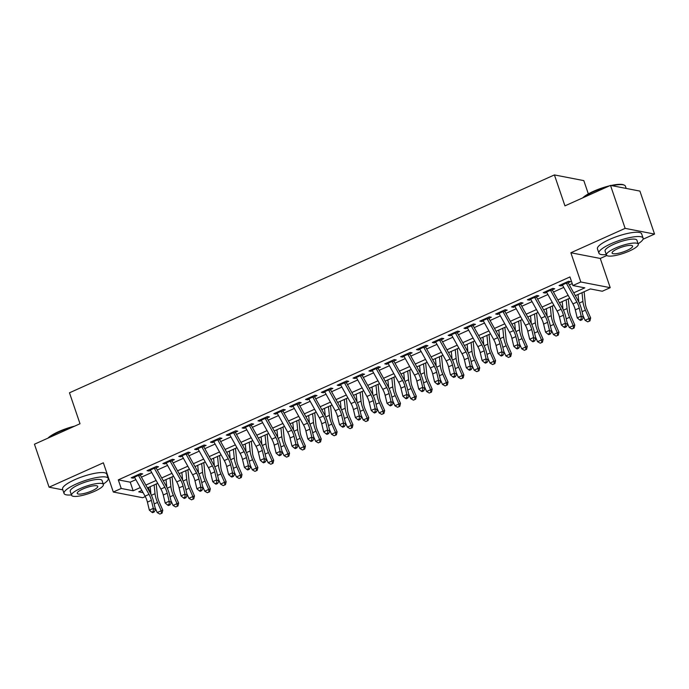 <?xml version="1.0" encoding="UTF-8"?>
<svg xmlns="http://www.w3.org/2000/svg" width="689" height="689" viewBox="0 0 689 689"><rect width="100%" height="100%" fill="white"/><g stroke="black" fill="none" stroke-linecap="round" stroke-linejoin="round"><path stroke-width="1.03" d="M145.276 496.571L142.718 497.725L113.306 492.024L121.23 488.467L133.149 490.775L140.28 487.579M108.156 479.561L108.94 479.208M588.337 193.885L583.824 180.621L554.412 174.92L69.477 392.799L80.01 423.744L34.45 444.216L49.083 487.192L62.82 489.853M554.412 174.92L564.946 205.865L610.506 185.393L639.917 191.094L654.55 234.071L625.138 228.369L570.862 252.76L580.81 281.982L610.221 287.675L602.298 291.24L590.37 288.932L575.315 295.693M570.862 252.76L600.274 258.453L606.828 255.507M643.009 239.255L654.55 234.071M600.274 258.453L610.221 287.675M148.376 487.511L150.236 492.979M610.506 185.393L625.138 228.369M138.635 475.72L142.692 473.894L140.711 473.515L131.203 477.787L133.184 478.166L134.674 477.503M154.482 468.598L158.539 466.78L156.558 466.393L147.05 470.665L149.031 471.052L150.521 470.38M170.329 461.484L174.386 459.658L172.405 459.27L162.897 463.542L164.878 463.93L166.368 463.258M186.176 454.361L190.233 452.535L188.252 452.148L178.744 456.419L180.725 456.807L182.215 456.144M202.023 447.239L206.089 445.413L204.099 445.034L194.591 449.306L196.58 449.684L198.062 449.021M217.87 440.116L221.936 438.299L219.946 437.911L210.438 442.183L212.427 442.571L213.909 441.899M233.717 433.002L237.783 431.176L235.793 430.789L226.285 435.06L228.274 435.448L229.756 434.776M249.564 425.88L253.63 424.054L251.64 423.666L242.132 427.947L244.121 428.325L245.603 427.662M265.411 418.757L269.477 416.931L267.487 416.552L257.979 420.824L259.968 421.203L261.45 420.54M281.258 411.643L285.324 409.817L283.334 409.43L273.826 413.701L275.815 414.089L277.297 413.417M297.105 404.521L301.171 402.695L299.181 402.307L289.673 406.579L291.662 406.966L293.144 406.303M312.952 397.398L317.018 395.572L315.028 395.193L305.52 399.465L307.509 399.844L308.991 399.181M328.808 390.275L332.865 388.458L330.875 388.071L321.367 392.342L323.356 392.73L324.846 392.058M344.655 383.162L348.712 381.336L346.722 380.948L337.214 385.22L339.203 385.607L340.693 384.936M360.502 376.039L364.559 374.213L362.569 373.826L353.061 378.097L355.05 378.485L356.54 377.822M376.349 368.916L380.406 367.091L378.425 366.712L368.916 370.983L370.897 371.362L372.387 370.699M392.196 361.803L396.253 359.977L394.272 359.589L384.763 363.861L386.744 364.248L388.234 363.577M408.043 354.68L412.1 352.854L410.119 352.467L400.61 356.738L402.591 357.126L404.081 356.454M423.89 347.557L427.947 345.732L425.966 345.344L416.457 349.624L418.438 350.003L419.928 349.34M439.737 340.435L443.802 338.609L441.813 338.23L432.304 342.502L434.294 342.889L435.775 342.218M455.584 333.321L459.649 331.495L457.66 331.108L448.151 335.379L450.141 335.767L451.622 335.095M471.431 326.198L475.496 324.373L473.507 323.985L463.998 328.257L465.988 328.644L467.469 327.981M487.278 319.076L491.343 317.25L489.354 316.871L479.845 321.143L481.835 321.522L483.316 320.859M503.125 311.953L507.19 310.136L505.201 309.749L495.692 314.02L497.682 314.408L499.163 313.736M518.972 304.839L523.037 303.014L521.048 302.626L511.539 306.898L513.529 307.285L515.01 306.614M534.819 297.717L538.884 295.891L536.895 295.503L527.386 299.775L529.376 300.163L530.857 299.5M550.666 290.594L554.731 288.769L552.742 288.39L543.233 292.661L545.223 293.04L546.704 292.377M573.722 292.834L584.806 287.847L572.886 285.539L569.958 276.944L118.301 479.871L130.23 482.179L135.862 479.647M141.426 477.15L151.709 472.525M157.273 470.027L167.565 465.411M173.12 462.905L183.412 458.288M188.975 455.791L199.259 451.166M204.822 448.668L215.106 444.043M220.669 441.546L230.953 436.929M236.516 434.423L246.8 429.807M252.363 427.309L262.647 422.684M268.21 420.187L278.494 415.57M284.057 413.064L294.341 408.448M299.904 405.95L310.188 401.325M315.751 398.828L326.035 394.203M331.598 391.705L341.882 387.089M347.445 384.583L357.729 379.966M363.292 377.469L373.576 372.844M379.139 370.346L389.431 365.721M394.986 363.224L405.278 358.607M410.833 356.101L421.125 351.485M426.689 348.987L436.972 344.362M442.536 341.865L452.819 337.248M458.383 334.742L468.666 330.126M474.23 327.628L484.513 323.003M490.077 320.506L500.36 315.881M505.924 313.383L516.207 308.767M521.771 306.26L532.054 301.644M537.618 299.147L547.901 294.522M553.465 292.024L563.748 287.399M569.312 284.901L572.223 283.592M566.522 283.48L570.578 281.655L568.589 281.267L559.08 285.539L561.07 285.926L562.56 285.255M113.306 492.024L103.359 462.801L49.083 487.192M118.301 479.871L121.23 488.467M572.886 285.539L580.81 281.982M141.874 490.439L138.722 491.851L143.131 492.713M569.751 298.191L559.468 302.815M553.904 305.313L543.621 309.929M538.057 312.436L527.774 317.052M522.21 319.55L511.927 324.174M506.363 326.672L496.08 331.297M490.516 333.795L480.233 338.411M474.669 340.917L464.386 345.533M458.822 348.031L448.539 352.656M442.975 355.154L432.692 359.779M427.128 362.276L416.845 366.892M411.281 369.39L400.998 374.015M395.434 376.513L385.151 381.138M379.587 383.635L369.304 388.251M363.74 390.758L353.448 395.374M347.893 397.872L337.601 402.497M332.038 404.994L321.754 409.619M316.191 412.117L305.907 416.733M300.344 419.239L290.06 423.856M284.497 426.353L274.213 430.978M268.65 433.476L258.366 438.101M252.803 440.598L242.519 445.215M236.956 447.712L226.672 452.337M221.109 454.835L210.825 459.46M205.262 461.957L194.978 466.574M189.415 469.08L179.131 473.696M173.568 476.194L163.284 480.819M157.721 483.316L147.437 487.941M145.844 485.073L156.127 480.457M161.691 477.959L171.974 473.334M177.538 470.837L187.821 466.212M193.385 463.714L203.668 459.098M209.232 456.592L219.515 451.975M225.079 449.478L235.362 444.853M240.926 442.355L251.209 437.73M256.773 435.233L267.056 430.616M272.62 428.11L282.903 423.494M288.467 420.996L298.75 416.371M304.314 413.874L314.597 409.257M320.161 406.751L330.453 402.135M336.008 399.637L346.3 395.012M351.855 392.515L362.147 387.89M367.711 385.392L377.994 380.776M383.558 378.27L393.841 373.653M399.405 371.156L409.688 366.531M415.252 364.033L425.535 359.408M431.099 356.911L441.382 352.294M446.946 349.797L457.229 345.172M462.793 342.674L473.076 338.049M478.64 335.552L488.923 330.935M494.487 328.429L504.77 323.813M510.334 321.315L520.617 316.69M526.181 314.193L536.464 309.568M542.028 307.07L552.311 302.454M557.875 299.948L568.167 295.331M130.23 482.179L133.149 490.775M560.691 284.815L561.07 285.926M544.844 291.938L545.223 293.04M528.997 299.052L529.376 300.163M513.15 306.174L513.529 307.285M497.303 313.297L497.682 314.408M481.456 320.419L481.835 321.522M465.609 327.533L465.988 328.644M449.762 334.656L450.141 335.767M433.915 341.778L434.294 342.889M418.068 348.901L418.438 350.003M402.221 356.015L402.591 357.126M386.374 363.137L386.744 364.248M370.518 370.26L370.897 371.362M354.671 377.374L355.05 378.485M338.824 384.496L339.203 385.607M322.977 391.619L323.356 392.73M307.13 398.742L307.509 399.844M291.283 405.855L291.662 406.966M275.436 412.978L275.815 414.089M259.589 420.101L259.968 421.203M243.742 427.223L244.121 428.325M227.895 434.337L228.274 435.448M212.048 441.46L212.427 442.571M196.201 448.582L196.58 449.684M180.354 455.696L180.725 456.807M164.507 462.819L164.878 463.93M148.66 469.941L149.031 471.052M132.805 477.064L133.184 478.166M565.962 282.447A6.537 2.394 65.8 0 0 566.324 283.127L576.9 302.127A9.336 3.419 -114.2 0 1 579.26 308.095L581.189 316.122L583.445 317.448L581.525 309.421A14.004 5.124 65.8 0 0 577.976 300.473L568.115 282.757M562 284.23A6.537 2.394 65.8 0 0 562.362 284.91L572.938 303.909A9.336 3.419 -114.2 0 1 575.298 309.878L577.227 317.905L581.189 316.122L581.189 319.188L579.604 319.903L580.508 320.437L582.093 319.722L581.189 319.188M582.093 319.722L583.445 317.448M577.227 317.905L579.604 319.903M584.117 291.74L585.357 303.763A9.336 3.419 65.8 0 0 587.011 309.594L590.662 317.956L589.965 320.885L587.734 321.832L589.965 320.885M587.734 321.832L585.09 320.316L582.98 315.484M585.09 320.316L589.052 318.533L585.4 310.179A14.004 5.124 -114.2 0 1 582.92 301.429L582.016 292.687M578.846 302.127L578.054 294.461M589.319 321.117L589.052 318.533L590.662 317.956M582.765 197.855A22.78 5.297 -18.8 0 1 593.453 191.327A22.78 5.297 -18.8 0 1 609.532 185.832M611.014 185.496A22.78 5.297 -18.8 0 1 623.683 184.876L624.363 185.186A23.34 5.426 161.2 0 0 612.004 185.685M626.18 188.433L625.414 186.194A23.34 5.426 161.2 0 0 624.363 185.186M607.354 186.814A23.34 5.426 161.2 0 0 593.393 191.792A23.34 5.426 161.2 0 0 583.454 197.554M638.117 243.777A23.34 5.426 161.2 0 0 643.095 238.11A23.34 5.426 161.2 0 0 611.065 243.708A23.34 5.426 161.2 0 0 598.905 253.156A23.34 5.426 161.2 0 0 606.303 254.611M643.095 238.11L641.631 233.812A23.34 5.426 161.2 0 0 609.601 239.41A23.34 5.426 161.2 0 0 597.441 248.858L598.905 253.156M606.441 254.999L605.088 251.046A16.803 3.901 -18.8 0 1 613.847 244.251A16.803 3.901 -18.8 0 1 636.903 240.22L638.255 244.173A16.803 3.901 161.2 0 0 615.191 248.204A16.803 3.901 161.2 0 0 606.441 254.999A16.803 3.901 161.2 0 0 629.496 250.977A16.803 3.901 161.2 0 0 638.255 244.173M617.732 248.695A10.826 2.515 161.2 0 0 612.09 253.078A10.826 2.515 161.2 0 0 626.956 250.477A10.826 2.515 161.2 0 0 632.597 246.094A10.826 2.515 161.2 0 0 617.732 248.695M47.911 438.161A22.78 5.297 -18.8 0 1 58.599 431.633A22.78 5.297 -18.8 0 1 74.679 426.138M72.5 427.12A23.34 5.426 161.2 0 0 58.531 432.098A23.34 5.426 161.2 0 0 48.592 437.859M103.264 484.083A23.34 5.426 161.2 0 0 108.233 478.416A23.34 5.426 161.2 0 0 76.203 484.014A23.34 5.426 161.2 0 0 64.051 493.462A23.34 5.426 161.2 0 0 71.449 494.917M108.233 478.416L106.769 474.118A23.34 5.426 161.2 0 0 74.748 479.716A23.34 5.426 161.2 0 0 62.587 489.164L64.051 493.462M71.578 495.305L70.235 491.352A16.803 3.901 -18.8 0 1 78.985 484.556A16.803 3.901 -18.8 0 1 102.05 480.526L103.393 484.479A16.803 3.901 161.2 0 0 80.337 488.51A16.803 3.901 161.2 0 0 71.578 495.305A16.803 3.901 161.2 0 0 94.643 491.274A16.803 3.901 161.2 0 0 103.393 484.479M82.878 489.001A10.826 2.515 161.2 0 0 77.237 493.384A10.826 2.515 161.2 0 0 92.102 490.783A10.826 2.515 161.2 0 0 97.743 486.4A10.826 2.515 161.2 0 0 82.878 489.001M550.115 289.569A6.537 2.394 65.8 0 0 550.477 290.25L561.053 309.249A9.336 3.419 -114.2 0 1 563.413 315.217L565.342 323.244L567.598 324.571L565.678 316.544A14.004 5.124 65.8 0 0 562.129 307.595L552.268 289.88M546.153 291.344A6.537 2.394 65.8 0 0 546.515 292.033L557.091 311.032A9.336 3.419 -114.2 0 1 559.451 316.992L561.38 325.019L565.342 323.244L565.342 326.31L563.757 327.017L564.661 327.551L566.246 326.844L565.342 326.31M566.246 326.844L567.598 324.571M561.38 325.019L563.757 327.017M534.268 296.683A6.537 2.394 65.8 0 0 534.63 297.372L545.206 316.372A9.336 3.419 -114.2 0 1 547.566 322.331L549.495 330.358L551.751 331.693L549.831 323.666A14.004 5.124 65.8 0 0 546.282 314.718L536.421 296.993M530.306 298.466A6.537 2.394 65.8 0 0 530.668 299.155L541.244 318.146A9.336 3.419 -114.2 0 1 543.604 324.114L545.533 332.141L549.495 330.358L549.495 333.433L547.91 334.139L548.814 334.673L550.399 333.958L549.495 333.433M550.399 333.958L551.751 331.693M545.533 332.141L547.91 334.139M518.421 303.806A6.537 2.394 65.8 0 0 518.783 304.495L529.359 323.486A9.336 3.419 -114.2 0 1 531.719 329.454L533.648 337.481L535.904 338.816L533.984 330.789A14.004 5.124 65.8 0 0 530.435 321.832L520.574 304.116M514.459 305.589A6.537 2.394 65.8 0 0 514.821 306.269L525.397 325.268A9.336 3.419 -114.2 0 1 527.757 331.237L529.686 339.264L533.648 337.481L533.648 340.547L532.063 341.262L532.967 341.796L534.552 341.081L533.648 340.547M534.552 341.081L535.904 338.816M529.686 339.264L532.063 341.262M502.574 310.928A6.537 2.394 65.8 0 0 502.936 311.609L513.512 330.608A9.336 3.419 -114.2 0 1 515.872 336.577L517.792 344.603L520.057 345.93L518.137 337.903A14.004 5.124 65.8 0 0 514.588 328.954L504.727 311.239M498.612 312.711A6.537 2.394 65.8 0 0 498.974 313.392L509.55 332.391A9.336 3.419 -114.2 0 1 511.91 338.359L513.83 346.378L517.792 344.603L517.801 347.669L516.216 348.384L517.12 348.91L518.705 348.203L517.801 347.669M518.705 348.203L520.057 345.93M513.83 346.378L516.216 348.384M568.27 298.862L569.51 310.885A9.336 3.419 65.8 0 0 571.164 316.716L574.815 325.079L574.118 328.007L571.887 328.954L574.118 328.007M571.887 328.954L569.243 327.439L567.125 322.598M569.243 327.439L573.205 325.656L569.553 317.293A14.004 5.124 -114.2 0 1 567.073 308.551L566.169 299.801M562.999 309.249L562.207 301.584M573.472 328.24L573.205 325.656L574.815 325.079M552.423 305.976L553.663 318.008A9.336 3.419 65.8 0 0 555.317 323.839L558.968 332.201L558.271 335.13L556.04 336.068L558.271 335.13M556.04 336.068L553.396 334.553L551.278 329.721M553.396 334.553L557.358 332.778L553.706 324.416A14.004 5.124 -114.2 0 1 551.226 315.674L550.322 306.924M547.152 316.363L546.36 308.706M557.625 335.362L557.358 332.778L558.968 332.201M536.576 313.099L537.816 325.13A9.336 3.419 65.8 0 0 539.47 330.961L543.121 339.315L542.415 342.252L540.193 343.191L542.415 342.252M540.193 343.191L537.549 341.675L535.431 336.843M537.549 341.675L541.511 339.901L537.859 331.538A14.004 5.124 -114.2 0 1 535.379 322.796L534.475 314.046M531.305 323.486L530.513 315.82M541.778 342.476L541.511 339.901L543.121 339.315M520.729 320.221L521.969 332.244A9.336 3.419 65.8 0 0 523.623 338.075L527.274 346.438L526.568 349.366L524.346 350.313L526.568 349.366M524.346 350.313L521.702 348.798L519.584 343.957M521.702 348.798L525.664 347.015L522.012 338.661A14.004 5.124 -114.2 0 1 519.532 329.91L518.628 321.16M515.458 330.608L514.666 322.943M525.931 349.599L525.664 347.015L527.274 346.438M486.727 318.051A6.537 2.394 65.8 0 0 487.089 318.731L497.665 337.731A9.336 3.419 -114.2 0 1 500.025 343.699L501.945 351.726L504.21 353.052L502.29 345.025A14.004 5.124 65.8 0 0 498.741 336.077L488.88 318.361M482.765 319.825A6.537 2.394 65.8 0 0 483.127 320.514L493.694 339.513A9.336 3.419 -114.2 0 1 496.063 345.473L497.983 353.5L501.945 351.726L501.954 354.792L500.369 355.498L501.273 356.032L502.858 355.317L501.954 354.792M502.858 355.317L504.21 353.052M497.983 353.5L500.369 355.498M504.882 327.344L506.122 339.367A9.336 3.419 65.8 0 0 507.776 345.198L511.427 353.56L510.721 356.489L508.491 357.436L510.721 356.489M508.491 357.436L505.855 355.92L503.737 351.08M505.855 355.92L509.817 354.137L506.157 345.775A14.004 5.124 -114.2 0 1 503.676 337.033L502.781 328.283M499.603 337.731L498.819 330.065M510.075 356.721L509.817 354.137L511.427 353.56M470.88 325.165A6.537 2.394 65.8 0 0 471.242 325.854L481.809 344.853A9.336 3.419 -114.2 0 1 484.178 350.813L486.098 358.84L488.363 360.175L486.434 352.148A14.004 5.124 65.8 0 0 482.894 343.2L473.033 325.475M466.918 326.948A6.537 2.394 65.8 0 0 467.28 327.637L477.847 346.627A9.336 3.419 -114.2 0 1 480.216 352.596L482.136 360.623L486.098 358.84L486.107 361.906L484.522 362.621L485.426 363.155L487.011 362.44L486.107 361.906M487.011 362.44L488.363 360.175M482.136 360.623L484.522 362.621M489.035 334.458L490.275 346.489A9.336 3.419 65.8 0 0 491.929 352.32L495.58 360.674L494.874 363.611L492.644 364.55L494.874 363.611M492.644 364.55L490 363.034L487.89 358.202M490 363.034L493.961 361.26L490.31 352.897A14.004 5.124 -114.2 0 1 487.829 344.156L486.934 335.405M483.756 344.844L482.972 337.188M494.228 363.844L493.961 361.26L495.58 360.674M455.033 332.287A6.537 2.394 65.8 0 0 455.395 332.976L465.962 351.967A9.336 3.419 -114.2 0 1 468.331 357.935L470.251 365.962L472.516 367.289L470.587 359.27A14.004 5.124 65.8 0 0 467.047 350.313L457.186 332.598M451.071 334.07A6.537 2.394 65.8 0 0 451.433 334.751L462 353.75A9.336 3.419 -114.2 0 1 464.369 359.718L466.289 367.745L470.251 365.962L470.26 369.028L468.675 369.743L469.579 370.277L471.164 369.562L470.26 369.028M471.164 369.562L472.516 367.289M466.289 367.745L468.675 369.743M473.188 341.58L474.428 353.612A9.336 3.419 65.8 0 0 476.082 359.434L479.733 367.797L479.027 370.725L476.797 371.672L479.027 370.725M476.797 371.672L474.153 370.157L472.043 365.325M474.153 370.157L478.114 368.374L474.463 360.02A14.004 5.124 -114.2 0 1 471.982 351.269L471.087 342.528M467.909 351.967L467.125 344.302M478.381 370.958L478.114 368.374L479.733 367.797M439.186 339.41A6.537 2.394 65.8 0 0 439.548 340.09L450.115 359.09A9.336 3.419 -114.2 0 1 452.484 365.058L454.404 373.085L456.669 374.411L454.74 366.384A14.004 5.124 65.8 0 0 451.2 357.436L441.339 339.72M435.224 341.184A6.537 2.394 65.8 0 0 435.586 341.873L446.153 360.872A9.336 3.419 -114.2 0 1 448.522 366.841L450.442 374.859L454.404 373.085L454.404 376.151L452.819 376.866L453.732 377.391L455.317 376.685L454.404 376.151M455.317 376.685L456.669 374.411M450.442 374.859L452.819 376.866M457.341 348.703L458.573 360.726A9.336 3.419 65.8 0 0 460.226 366.557L463.886 374.919L463.18 377.848L460.95 378.795L463.18 377.848M460.95 378.795L458.306 377.279L456.196 372.439M458.306 377.279L462.267 375.496L458.616 367.134A14.004 5.124 -114.2 0 1 456.135 358.392L455.24 349.642M452.062 359.09L451.278 351.424M462.534 378.08L462.267 375.496L463.886 374.919M423.339 346.533A6.537 2.394 65.8 0 0 423.701 347.213L434.268 366.212A9.336 3.419 -114.2 0 1 436.637 372.181L438.557 380.199L440.822 381.534L438.893 373.507A14.004 5.124 65.8 0 0 435.353 364.559L425.492 346.843M419.377 348.307A6.537 2.394 65.8 0 0 419.739 348.996L430.306 367.986A9.336 3.419 -114.2 0 1 432.675 373.955L434.595 381.982L438.557 380.199L438.557 383.273L436.972 383.98L437.877 384.514L439.461 383.799L438.557 383.273M439.461 383.799L440.822 381.534M434.595 381.982L436.972 383.98M441.485 355.817L442.726 367.848A9.336 3.419 65.8 0 0 444.379 373.679L448.031 382.042L447.333 384.97L445.103 385.918L447.333 384.97M445.103 385.918L442.459 384.402L440.349 379.561M442.459 384.402L446.42 382.619L442.769 374.256A14.004 5.124 -114.2 0 1 440.288 365.514L439.393 356.764M436.215 366.212L435.431 358.547M446.687 385.203L446.42 382.619L448.031 382.042M407.492 353.646A6.537 2.394 65.8 0 0 407.854 354.335L418.421 373.326A9.336 3.419 -114.2 0 1 420.781 379.294L422.71 387.321L424.975 388.656L423.046 380.629A14.004 5.124 65.8 0 0 419.506 371.681L409.645 353.957M403.53 355.429A6.537 2.394 65.8 0 0 403.892 356.11L414.459 375.109A9.336 3.419 -114.2 0 1 416.819 381.077L418.748 389.104L422.71 387.321L422.71 390.387L421.125 391.102L422.03 391.636L423.614 390.921L422.71 390.387M423.614 390.921L424.975 388.656M418.748 389.104L421.125 391.102M425.638 362.939L426.879 374.971A9.336 3.419 65.8 0 0 428.532 380.802L432.184 389.156L431.486 392.093L429.256 393.031L431.486 392.093M429.256 393.031L426.612 391.516L424.502 386.684M426.612 391.516L430.573 389.741L426.922 381.379A14.004 5.124 -114.2 0 1 424.441 372.637L423.537 363.887M420.368 373.326L419.575 365.67M430.84 392.325L430.573 389.741L432.184 389.156M391.645 360.769A6.537 2.394 65.8 0 0 392.007 361.449L402.574 380.449A9.336 3.419 -114.2 0 1 404.934 386.417L406.863 394.444L409.128 395.77L407.199 387.743A14.004 5.124 65.8 0 0 403.659 378.795L393.798 361.079M387.683 362.552A6.537 2.394 65.8 0 0 388.045 363.232L398.612 382.231A9.336 3.419 -114.2 0 1 400.972 388.2L402.901 396.227L406.863 394.444L406.863 397.51L405.278 398.225L406.183 398.759L407.767 398.044L406.863 397.51M407.767 398.044L409.128 395.77M402.901 396.227L405.278 398.225M409.791 370.062L411.032 382.085A9.336 3.419 65.8 0 0 412.685 387.916L416.337 396.278L415.639 399.207L413.409 400.154L415.639 399.207M413.409 400.154L410.765 398.638L408.655 393.807M410.765 398.638L414.726 396.855L411.075 388.501A14.004 5.124 -114.2 0 1 408.594 379.751L407.69 371.009M404.521 380.449L403.728 372.783M414.993 399.439L414.726 396.855L416.337 396.278M375.798 367.892A6.537 2.394 65.8 0 0 376.151 368.572L386.727 387.571A9.336 3.419 -114.2 0 1 389.087 393.54L391.016 401.566L393.281 402.893L391.352 394.866A14.004 5.124 65.8 0 0 387.812 385.918L377.951 368.202M371.836 369.666A6.537 2.394 65.8 0 0 372.189 370.355L382.765 389.354A9.336 3.419 -114.2 0 1 385.125 395.314L387.054 403.341L391.016 401.566L391.016 404.632L389.431 405.339L390.336 405.873L391.92 405.166L391.016 404.632M391.92 405.166L393.281 402.893M387.054 403.341L389.431 405.339M393.944 377.184L395.185 389.207A9.336 3.419 65.8 0 0 396.838 395.038L400.49 403.401L399.792 406.329L397.562 407.277L399.792 406.329M397.562 407.277L394.918 405.761L392.808 400.92M394.918 405.761L398.879 403.978L395.228 395.615A14.004 5.124 -114.2 0 1 392.747 386.873L391.843 378.123M388.674 387.571L387.881 379.906M399.146 406.562L398.879 403.978L400.49 403.401M359.942 375.005A6.537 2.394 65.8 0 0 360.304 375.694L370.88 394.694A9.336 3.419 -114.2 0 1 373.24 400.653L375.169 408.68L377.434 410.015L375.505 401.988A14.004 5.124 65.8 0 0 371.965 393.04L362.104 375.316M355.98 376.788A6.537 2.394 65.8 0 0 356.342 377.477L366.918 396.468A9.336 3.419 -114.2 0 1 369.278 402.436L371.207 410.463L375.169 408.68L375.169 411.755L373.584 412.461L374.489 412.995L376.073 412.28L375.169 411.755M376.073 412.28L377.434 410.015M371.207 410.463L373.584 412.461M378.097 384.298L379.338 396.33A9.336 3.419 65.8 0 0 380.991 402.161L384.643 410.515L383.945 413.452L381.715 414.39L383.945 413.452M381.715 414.39L379.071 412.875L376.961 408.043M379.071 412.875L383.032 411.1L379.381 402.738A14.004 5.124 -114.2 0 1 376.9 393.996L375.996 385.246M372.827 394.685L372.034 387.029M383.299 413.684L383.032 411.1L384.643 410.515M344.095 382.128A6.537 2.394 65.8 0 0 344.457 382.817L355.033 401.808A9.336 3.419 -114.2 0 1 357.393 407.776L359.322 415.803L361.587 417.138L359.658 409.111A14.004 5.124 65.8 0 0 356.11 400.154L346.257 382.438M340.133 383.911A6.537 2.394 65.8 0 0 340.495 384.591L351.071 403.59A9.336 3.419 -114.2 0 1 353.431 409.559L355.36 417.586L359.322 415.803L359.322 418.869L357.737 419.584L358.642 420.118L360.226 419.403L359.322 418.869M360.226 419.403L361.587 417.138M355.36 417.586L357.737 419.584M362.25 391.421L363.491 403.453A9.336 3.419 65.8 0 0 365.144 409.283L368.796 417.637L368.098 420.574L365.868 421.513L368.098 420.574M365.868 421.513L363.224 419.997L361.114 415.166M363.224 419.997L367.185 418.223L363.534 409.86A14.004 5.124 -114.2 0 1 361.053 401.119L360.149 392.368M356.98 401.808L356.187 394.142M367.452 420.798L367.185 418.223L368.796 417.637M328.248 389.251A6.537 2.394 65.8 0 0 328.61 389.931L339.186 408.93A9.336 3.419 -114.2 0 1 341.546 414.899L343.475 422.925L345.732 424.252L343.811 416.225A14.004 5.124 65.8 0 0 340.263 407.277L330.401 389.561M324.286 391.033A6.537 2.394 65.8 0 0 324.648 391.714L335.224 410.713A9.336 3.419 -114.2 0 1 337.584 416.681L339.513 424.7L343.475 422.925L343.475 425.991L341.89 426.706L342.795 427.232L344.379 426.525L343.475 425.991M344.379 426.525L345.732 424.252M339.513 424.7L341.89 426.706M346.403 398.543L347.644 410.566A9.336 3.419 65.8 0 0 349.297 416.397L352.949 424.76L352.251 427.688L350.021 428.636L352.251 427.688M350.021 428.636L347.377 427.12L345.267 422.279M347.377 427.12L351.338 425.337L347.687 416.983A14.004 5.124 -114.2 0 1 345.206 408.232L344.302 399.482M341.133 408.93L340.34 401.265M351.605 427.921L351.338 425.337L352.949 424.76M312.401 396.373A6.537 2.394 65.8 0 0 312.763 397.053L323.339 416.053A9.336 3.419 -114.2 0 1 325.699 422.021L327.628 430.048L329.885 431.374L327.964 423.347A14.004 5.124 65.8 0 0 324.416 414.399L314.554 396.683M308.439 398.147A6.537 2.394 65.8 0 0 308.801 398.836L319.377 417.835A9.336 3.419 -114.2 0 1 321.737 423.795L323.666 431.822L327.628 430.048L327.628 433.114L326.043 433.82L326.948 434.354L328.532 433.639L327.628 433.114M328.532 433.639L329.885 431.374M323.666 431.822L326.043 433.82M330.556 405.666L331.797 417.689A9.336 3.419 65.8 0 0 333.45 423.52L337.102 431.882L336.404 434.811L334.174 435.758L336.404 434.811M334.174 435.758L331.53 434.242L329.411 429.402M331.53 434.242L335.491 432.459L331.84 424.097A14.004 5.124 -114.2 0 1 329.359 415.355L328.455 406.605M325.286 416.053L324.493 408.388M335.758 435.043L335.491 432.459L337.102 431.882M296.554 403.487A6.537 2.394 65.8 0 0 296.916 404.176L307.492 423.175A9.336 3.419 -114.2 0 1 309.852 429.135L311.781 437.162L314.038 438.497L312.117 430.47A14.004 5.124 65.8 0 0 308.569 421.522L298.707 403.797M292.592 405.27A6.537 2.394 65.8 0 0 292.954 405.95L303.53 424.949A9.336 3.419 -114.2 0 1 305.89 430.918L307.819 438.945L311.781 437.162L311.781 440.228L310.196 440.943L311.101 441.477L312.685 440.762L311.781 440.228M312.685 440.762L314.038 438.497M307.819 438.945L310.196 440.943M314.709 412.78L315.95 424.812A9.336 3.419 65.8 0 0 317.603 430.642L321.255 438.996L320.557 441.933L318.327 442.872L320.557 441.933M318.327 442.872L315.683 441.356L313.564 436.525M315.683 441.356L319.644 439.582L315.993 431.219A14.004 5.124 -114.2 0 1 313.512 422.478L312.608 413.727M309.439 423.167L308.646 415.51M319.911 442.166L319.644 439.582L321.255 438.996M280.707 410.61A6.537 2.394 65.8 0 0 281.069 411.299L291.645 430.289A9.336 3.419 -114.2 0 1 294.005 436.258L295.934 444.284L298.191 445.611L296.27 437.593A14.004 5.124 65.8 0 0 292.722 428.636L282.86 410.92M276.745 412.392A6.537 2.394 65.8 0 0 277.107 413.073L287.683 432.072A9.336 3.419 -114.2 0 1 290.043 438.04L291.972 446.067L295.934 444.284L295.934 447.35L294.349 448.065L295.254 448.599L296.838 447.884L295.934 447.35M296.838 447.884L298.191 445.611M291.972 446.067L294.349 448.065M298.862 419.902L300.103 431.934A9.336 3.419 65.8 0 0 301.756 437.756L305.408 446.119L304.702 449.047L302.48 449.995L304.702 449.047M302.48 449.995L299.836 448.479L297.717 443.647M299.836 448.479L303.797 446.696L300.146 438.342A14.004 5.124 -114.2 0 1 297.665 429.591L296.761 420.85M293.592 430.289L292.799 422.624M304.064 449.28L303.797 446.696L305.408 446.119M264.86 417.732A6.537 2.394 65.8 0 0 265.222 418.412L275.798 437.412A9.336 3.419 -114.2 0 1 278.158 443.38L280.078 451.407L282.344 452.733L280.423 444.706A14.004 5.124 65.8 0 0 276.875 435.758L267.013 418.042M260.898 419.506A6.537 2.394 65.8 0 0 261.26 420.195L271.836 439.194A9.336 3.419 -114.2 0 1 274.196 445.163L276.117 453.181L280.078 451.407L280.087 454.473L278.502 455.188L279.407 455.713L280.991 455.007L280.087 454.473M280.991 455.007L282.344 452.733M276.117 453.181L278.502 455.188M283.015 427.025L284.256 439.048A9.336 3.419 65.8 0 0 285.909 444.879L289.561 453.241L288.855 456.17L286.633 457.117L288.855 456.17M286.633 457.117L283.989 455.601L281.87 450.761M283.989 455.601L287.95 453.818L284.29 445.456A14.004 5.124 -114.2 0 1 281.818 436.714L280.914 427.964M277.745 437.412L276.952 429.747M288.217 456.402L287.95 453.818L289.561 453.241M249.013 424.855A6.537 2.394 65.8 0 0 249.375 425.535L259.942 444.534A9.336 3.419 -114.2 0 1 262.311 450.503L264.231 458.521L266.497 459.856L264.576 451.829A14.004 5.124 65.8 0 0 261.028 442.881L251.166 425.165M245.051 426.629A6.537 2.394 65.8 0 0 245.413 427.318L255.981 446.308A9.336 3.419 -114.2 0 1 258.349 452.277L260.27 460.304L264.231 458.521L264.24 461.596L262.655 462.302L263.56 462.836L265.144 462.121L264.24 461.596M265.144 462.121L266.497 459.856M260.27 460.304L262.655 462.302M267.168 434.139L268.409 446.171A9.336 3.419 65.8 0 0 270.062 452.001L273.714 460.364L273.008 463.292L270.777 464.24L273.008 463.292M270.777 464.24L268.133 462.724L266.023 457.884M268.133 462.724L272.103 460.941L268.443 452.578A14.004 5.124 -114.2 0 1 265.963 443.837L265.067 435.086M261.889 444.534L261.105 436.869M272.362 463.525L272.103 460.941L273.714 460.364M233.166 431.969A6.537 2.394 65.8 0 0 233.528 432.658L244.095 451.648A9.336 3.419 -114.2 0 1 246.464 457.617L248.384 465.643L250.65 466.978L248.72 458.952A14.004 5.124 65.8 0 0 245.181 450.003L235.319 432.279M229.204 433.751A6.537 2.394 65.8 0 0 229.566 434.432L240.134 453.431A9.336 3.419 -114.2 0 1 242.502 459.399L244.423 467.426L248.384 465.643L248.393 468.709L246.808 469.424L247.713 469.958L249.297 469.243L248.393 468.709M249.297 469.243L250.65 466.978M244.423 467.426L246.808 469.424M251.321 441.261L252.562 453.293A9.336 3.419 65.8 0 0 254.215 459.124L257.867 467.478L257.161 470.415L254.93 471.354L257.161 470.415M254.93 471.354L252.286 469.838L250.176 465.006M252.286 469.838L256.248 468.064L252.596 459.701A14.004 5.124 -114.2 0 1 250.116 450.959L249.22 442.209M246.042 451.648L245.258 443.992M256.515 470.647L256.248 468.064L257.867 467.478M217.319 439.091A6.537 2.394 65.8 0 0 217.681 439.771L228.248 458.771A9.336 3.419 -114.2 0 1 230.617 464.739L232.537 472.766L234.803 474.092L232.873 466.065A14.004 5.124 65.8 0 0 229.334 457.117L219.472 439.401M213.357 440.874A6.537 2.394 65.8 0 0 213.719 441.554L224.287 460.553A9.336 3.419 -114.2 0 1 226.655 466.522L228.576 474.549L232.537 472.766L232.546 475.832L230.961 476.547L231.866 477.072L233.45 476.366L232.546 475.832M233.45 476.366L234.803 474.092M228.576 474.549L230.961 476.547M235.474 448.384L236.715 460.407A9.336 3.419 65.8 0 0 238.368 466.238L242.02 474.6L241.314 477.529L239.083 478.476L241.314 477.529M239.083 478.476L236.439 476.96L234.329 472.129M236.439 476.96L240.401 475.177L236.749 466.823A14.004 5.124 -114.2 0 1 234.269 458.073L233.373 449.331M230.195 458.771L229.411 451.106M240.668 477.761L240.401 475.177L242.02 474.6M201.472 446.214A6.537 2.394 65.8 0 0 201.834 446.894L212.401 465.893A9.336 3.419 -114.2 0 1 214.77 471.862L216.69 479.889L218.956 481.215L217.026 473.188A14.004 5.124 65.8 0 0 213.487 464.24L203.625 446.524M197.51 447.988A6.537 2.394 65.8 0 0 197.872 448.677L208.44 467.676A9.336 3.419 -114.2 0 1 210.808 473.636L212.729 481.663L216.69 479.889L216.69 482.955L215.106 483.661L216.019 484.195L217.603 483.489L216.69 482.955M217.603 483.489L218.956 481.215M212.729 481.663L215.106 483.661M219.627 455.507L220.859 467.53A9.336 3.419 65.8 0 0 222.513 473.36L226.173 481.723L225.467 484.651L223.236 485.599L225.467 484.651M223.236 485.599L220.592 484.083L218.482 479.243M220.592 484.083L224.554 482.3L220.902 473.937A14.004 5.124 -114.2 0 1 218.422 465.196L217.526 456.445M214.348 465.893L213.564 458.228M224.821 484.884L224.554 482.3L226.173 481.723M185.625 453.328A6.537 2.394 65.8 0 0 185.987 454.017L196.554 473.016A9.336 3.419 -114.2 0 1 198.923 478.976L200.843 487.002L203.109 488.337L201.179 480.311A14.004 5.124 65.8 0 0 197.64 471.362L187.778 453.638M181.663 455.11A6.537 2.394 65.8 0 0 182.025 455.799L192.593 474.79A9.336 3.419 -114.2 0 1 194.961 480.758L196.882 488.785L200.843 487.002L200.843 490.068L199.259 490.783L200.163 491.317L201.748 490.602L200.843 490.068M201.748 490.602L203.109 488.337M196.882 488.785L199.259 490.783M203.772 462.62L205.012 474.652A9.336 3.419 65.8 0 0 206.666 480.483L210.317 488.837L209.62 491.774L207.389 492.713L209.62 491.774M207.389 492.713L204.745 491.197L202.635 486.365M204.745 491.197L208.707 489.423L205.055 481.06A14.004 5.124 -114.2 0 1 202.575 472.318L201.679 463.568M198.501 473.007L197.709 465.351M208.974 492.006L208.707 489.423L210.317 488.837M169.778 460.45A6.537 2.394 65.8 0 0 170.14 461.139L180.707 480.13A9.336 3.419 -114.2 0 1 183.067 486.098L184.996 494.125L187.262 495.46L185.332 487.433A14.004 5.124 65.8 0 0 181.793 478.476L171.931 460.76M165.816 462.233A6.537 2.394 65.8 0 0 166.178 462.913L176.746 481.912A9.336 3.419 -114.2 0 1 179.106 487.881L181.035 495.908L184.996 494.125L184.996 497.191L183.412 497.906L184.316 498.44L185.901 497.725L184.996 497.191M185.901 497.725L187.262 495.46M181.035 495.908L183.412 497.906M187.925 469.743L189.165 481.775A9.336 3.419 65.8 0 0 190.819 487.597L194.47 495.959L193.773 498.896L191.542 499.835L193.773 498.896M191.542 499.835L188.898 498.319L186.788 493.488M188.898 498.319L192.86 496.536L189.208 488.182A14.004 5.124 -114.2 0 1 186.728 479.432L185.823 470.69M182.654 480.13L181.862 472.465M193.127 499.12L192.86 496.536L194.47 495.959M153.931 467.573A6.537 2.394 65.8 0 0 154.293 468.253L164.86 487.252A9.336 3.419 -114.2 0 1 167.22 493.221L169.149 501.248L171.415 502.574L169.485 494.547A14.004 5.124 65.8 0 0 165.946 485.599L156.084 467.883M149.969 469.355A6.537 2.394 65.8 0 0 150.323 470.036L160.899 489.035A9.336 3.419 -114.2 0 1 163.259 495.003L165.188 503.022L169.149 501.248L169.149 504.314L167.565 505.028L168.469 505.554L170.054 504.848L169.149 504.314M170.054 504.848L171.415 502.574M165.188 503.022L167.565 505.028M172.078 476.866L173.318 488.889A9.336 3.419 65.8 0 0 174.972 494.719L178.623 503.082L177.926 506.01L175.695 506.958L177.926 506.01M175.695 506.958L173.051 505.442L170.941 500.602M173.051 505.442L177.013 503.659L173.361 495.305A14.004 5.124 -114.2 0 1 170.881 486.555L169.976 477.804M166.807 487.252L166.015 479.587M177.28 506.243L177.013 503.659L178.623 503.082M138.084 474.695A6.537 2.394 65.8 0 0 138.437 475.376L149.013 494.375A9.336 3.419 -114.2 0 1 151.373 500.343L153.302 508.37L155.568 509.696L153.638 501.67A14.004 5.124 65.8 0 0 150.099 492.721L140.237 475.005M134.122 476.469A6.537 2.394 65.8 0 0 134.476 477.158L145.052 496.158A9.336 3.419 -114.2 0 1 147.412 502.117L149.341 510.144L153.302 508.37L153.302 511.436L151.718 512.142L152.622 512.676L154.207 511.961L153.302 511.436M154.207 511.961L155.568 509.696M149.341 510.144L151.718 512.142M156.231 483.988L157.471 496.011A9.336 3.419 65.8 0 0 159.125 501.842L162.776 510.204L162.079 513.133L159.848 514.08L162.079 513.133M159.848 514.08L157.204 512.564L155.094 507.724M157.204 512.564L161.166 510.782L157.514 502.419A14.004 5.124 -114.2 0 1 155.034 493.677L154.129 484.927M150.96 494.375L150.168 486.71M161.433 513.365L161.166 510.782L162.776 510.204M576.9 302.127L572.938 303.909M579.26 308.095L575.298 309.878M566.324 283.127L562.362 284.91M582.067 311.678L585.4 310.179M579.285 303.065L582.92 301.429M561.053 309.249L557.091 311.032M563.413 315.217L559.451 316.992M550.477 290.25L546.515 292.033M545.206 316.372L541.244 318.146M547.566 322.331L543.604 324.114M534.63 297.372L530.668 299.155M529.359 323.486L525.397 325.268M531.719 329.454L527.757 331.237M518.783 304.495L514.821 306.269M513.512 330.608L509.55 332.391M515.872 336.577L511.91 338.359M502.936 311.609L498.974 313.392M566.212 318.792L569.553 317.293M563.438 310.179L567.073 308.551M550.365 325.914L553.706 324.416M547.591 317.302L551.226 315.674M534.518 333.037L537.859 331.538M531.744 324.424L535.379 322.796M518.671 340.159L522.012 338.661M515.897 331.547L519.532 329.91M497.665 337.731L493.694 339.513M500.025 343.699L496.063 345.473M487.089 318.731L483.127 320.514M502.824 347.273L506.157 345.775M500.05 338.661L503.676 337.033M481.809 344.853L477.847 346.627M484.178 350.813L480.216 352.596M471.242 325.854L467.28 327.637M486.977 354.396L490.31 352.897M484.203 345.783L487.829 344.156M465.962 351.967L462 353.75M468.331 357.935L464.369 359.718M455.395 332.976L451.433 334.751M471.13 361.518L474.463 360.02M468.356 352.906L471.982 351.269M450.115 359.09L446.153 360.872M452.484 365.058L448.522 366.841M439.548 340.09L435.586 341.873M455.283 368.632L458.616 367.134M452.509 360.02L456.135 358.392M434.268 366.212L430.306 367.986M436.637 372.181L432.675 373.955M423.701 347.213L419.739 348.996M439.436 375.755L442.769 374.256M436.662 367.142L440.288 365.514M418.421 373.326L414.459 375.109M420.781 379.294L416.819 381.077M407.854 354.335L403.892 356.11M423.589 382.877L426.922 381.379M420.815 374.265L424.441 372.637M402.574 380.449L398.612 382.231M404.934 386.417L400.972 388.2M392.007 361.449L388.045 363.232M407.742 390L411.075 388.501M404.968 381.387L408.594 379.751M386.727 387.571L382.765 389.354M389.087 393.54L385.125 395.314M376.151 368.572L372.189 370.355M391.895 397.114L395.228 395.615M389.121 388.501L392.747 386.873M370.88 394.694L366.918 396.468M373.24 400.653L369.278 402.436M360.304 375.694L356.342 377.477M376.048 404.236L379.381 402.738M373.274 395.624L376.9 393.996M355.033 401.808L351.071 403.59M357.393 407.776L353.431 409.559M344.457 382.817L340.495 384.591M360.201 411.359L363.534 409.86M357.419 402.746L361.053 401.119M339.186 408.93L335.224 410.713M341.546 414.899L337.584 416.681M328.61 389.931L324.648 391.714M344.345 418.481L347.687 416.983M341.572 409.869L345.206 408.232M323.339 416.053L319.377 417.835M325.699 422.021L321.737 423.795M312.763 397.053L308.801 398.836M328.498 425.595L331.84 424.097M325.725 416.983L329.359 415.355M307.492 423.175L303.53 424.949M309.852 429.135L305.89 430.918M296.916 404.176L292.954 405.95M312.651 432.718L315.993 431.219M309.878 424.105L313.512 422.478M291.645 430.289L287.683 432.072M294.005 436.258L290.043 438.04M281.069 411.299L277.107 413.073M296.804 439.84L300.146 438.342M294.031 431.228L297.665 429.591M275.798 437.412L271.836 439.194M278.158 443.38L274.196 445.163M265.222 418.412L261.26 420.195M280.957 446.954L284.29 445.456M278.184 438.342L281.818 436.714M259.942 444.534L255.981 446.308M262.311 450.503L258.349 452.277M249.375 425.535L245.413 427.318M265.11 454.077L268.443 452.578M262.337 445.464L265.963 443.837M244.095 451.648L240.134 453.431M246.464 457.617L242.502 459.399M233.528 432.658L229.566 434.432M249.263 461.199L252.596 459.701M246.49 452.587L250.116 450.959M228.248 458.771L224.287 460.553M230.617 464.739L226.655 466.522M217.681 439.771L213.719 441.554M233.416 468.322L236.749 466.823M230.643 459.709L234.269 458.073M212.401 465.893L208.44 467.676M214.77 471.862L210.808 473.636M201.834 446.894L197.872 448.677M217.569 475.436L220.902 473.937M214.796 466.823L218.422 465.196M196.554 473.016L192.593 474.79M198.923 478.976L194.961 480.758M185.987 454.017L182.025 455.799M201.722 482.558L205.055 481.06M198.949 473.946L202.575 472.318M180.707 480.13L176.746 481.912M183.067 486.098L179.106 487.881M170.14 461.139L166.178 462.913M185.875 489.681L189.208 488.182M183.102 481.068L186.728 479.432M164.86 487.252L160.899 489.035M167.22 493.221L163.259 495.003M154.293 468.253L150.323 470.036M170.028 496.803L173.361 495.305M167.255 488.191L170.881 486.555M149.013 494.375L145.052 496.158M151.373 500.343L147.412 502.117M138.437 475.376L134.476 477.158M154.181 503.917L157.514 502.419M151.408 495.305L155.034 493.677"/></g></svg>
